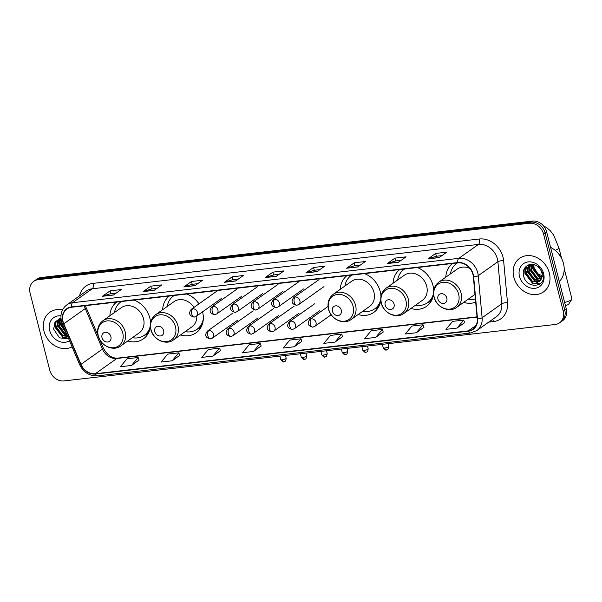 <?xml version="1.0" encoding="UTF-8"?>
<svg xmlns="http://www.w3.org/2000/svg" width="602" height="602" viewBox="0 0 602 602"><rect width="100%" height="100%" fill="white"/><g stroke="black" fill="none" stroke-linecap="round" stroke-linejoin="round"><path stroke-width="0.9" d="M463.69 302.392A22.748 19.038 -125.4 0 0 475.685 302.181M410.933 308.45A22.748 19.038 -125.4 0 0 426.555 306.32A22.748 19.038 -125.4 0 0 433.545 294.303M433.726 290.345A22.748 19.038 -125.4 0 0 432.996 285.514A22.748 19.038 -125.4 0 0 417.224 267.544M358.182 314.515A22.748 19.038 -125.4 0 0 373.797 312.385A22.748 19.038 -125.4 0 0 380.788 300.36M380.968 296.41A22.748 19.038 -125.4 0 0 380.238 291.571A22.748 19.038 -125.4 0 0 364.473 273.609M180.525 334.923A22.748 19.038 -125.4 0 0 196.147 332.793A22.748 19.038 -125.4 0 0 202.588 311.979A22.748 19.038 -125.4 0 0 202.55 311.836M127.775 340.98A22.748 19.038 -125.4 0 0 143.389 338.851A22.748 19.038 -125.4 0 0 150.387 326.833M150.56 322.875A22.748 19.038 -125.4 0 0 149.838 318.044A22.748 19.038 -125.4 0 0 134.065 300.074M198.953 303.859A22.748 19.038 -125.4 0 0 186.816 294.017M169.35 296.026A22.748 19.038 -125.4 0 0 162.645 309.714M347 275.611A22.748 19.038 -125.4 0 0 340.296 289.306M399.758 269.553A22.748 19.038 -125.4 0 0 393.053 283.241M452.516 263.495A22.748 19.038 -125.4 0 0 445.811 277.183M116.6 302.084A22.748 19.038 -125.4 0 0 109.888 315.772M559.559 322.838L562.622 320.663A12.875 10.776 -125.4 0 0 566.271 308.886L546.661 231.951A12.875 10.776 -125.4 0 0 532.469 221.077L41.169 277.514A12.875 10.776 -125.4 0 0 36.812 279.162L35.285 280.246A12.875 10.776 -125.4 0 1 39.634 278.606A12.875 10.776 -125.4 0 0 35.285 280.246L33.75 281.337A12.875 10.776 -125.4 0 0 30.1 293.114L49.71 370.049A12.875 10.776 -125.4 0 0 63.91 380.923L555.202 324.486A12.875 10.776 -125.4 0 0 559.559 322.838A12.875 10.776 -125.4 0 0 563.201 311.061L543.591 234.125A12.875 10.776 -125.4 0 0 529.399 223.252L38.099 279.689A12.875 10.776 -125.4 0 0 33.75 281.337M529.399 223.252L530.934 222.161L39.634 278.606L530.934 222.161A12.875 10.776 -125.4 0 1 545.126 233.034A12.875 10.776 -125.4 0 0 530.934 222.161L532.469 221.077M563.201 311.061L564.736 309.97L545.126 233.034L564.736 309.97A12.875 10.776 -125.4 0 1 561.094 321.754A12.875 10.776 -125.4 0 0 564.736 309.97L566.271 308.886M43.976 331.115A20.603 17.24 -125.4 0 0 72.089 346.85A20.603 17.24 -125.4 0 1 43.976 331.115A20.603 17.24 -125.4 0 1 49.808 312.272A20.603 17.24 -125.4 0 0 43.976 331.115M513.815 277.138A20.603 17.24 -125.4 0 0 543.493 291.902A20.603 17.24 -125.4 0 0 549.333 273.06A20.603 17.24 -125.4 0 0 519.654 258.296A20.603 17.24 -125.4 0 0 513.815 277.138A20.603 17.24 -125.4 0 0 543.493 291.902A20.603 17.24 -125.4 0 0 549.333 273.06A20.603 17.24 -125.4 0 0 519.654 258.296A20.603 17.24 -125.4 0 0 513.815 277.138M63.044 321.573A13.733 11.491 54.6 0 1 66.935 309.007A13.733 11.491 54.6 0 1 71.578 307.253L457.813 262.886A13.733 11.491 54.6 0 1 473.345 276.754L477.22 318.819A13.733 11.491 54.6 0 1 472.939 329.113A13.733 11.491 54.6 0 1 468.288 330.867L95.372 373.714A13.733 11.491 54.6 0 1 80.984 364.345L63.797 323.801A13.733 11.491 54.6 0 1 63.044 321.573M62.751 321.611A14.079 11.784 -125.4 0 0 63.519 323.891L80.706 364.428A14.079 11.784 -125.4 0 0 95.455 374.038L468.371 331.19A14.079 11.784 -125.4 0 0 477.529 318.842L473.654 276.777A14.079 11.784 -125.4 0 0 457.731 262.562L71.495 306.93A14.079 11.784 -125.4 0 0 62.751 321.611M439.084 257.611L446.752 252.17L435.652 253.442L427.984 258.883L439.084 257.611M441.876 255.624L436.322 256.264L428.263 258.747A3.431 1.708 83.4 0 0 427.984 258.883M436.367 256.256L435.652 253.442M398.389 262.284L406.057 256.843L394.957 258.123L387.289 263.563L398.389 262.284M401.18 260.305L395.627 260.937L387.568 263.42A3.431 1.708 83.4 0 0 387.289 263.563M395.672 260.937L394.957 258.123M357.693 266.957L365.361 261.524L354.262 262.796L346.594 268.236L357.693 266.957M360.485 264.978L354.932 265.617L346.872 268.093A3.431 1.708 83.4 0 0 346.594 268.236M354.977 265.61L354.262 262.796M316.998 271.637L324.666 266.197L313.567 267.469L305.899 272.909L316.998 271.637M319.79 269.651L314.236 270.29L306.177 272.774A3.431 1.708 83.4 0 0 305.899 272.909M314.282 270.283L313.567 267.469M113.522 295.01L121.19 289.57L110.091 290.849L102.423 296.289L113.522 295.01M116.321 293.031L110.768 293.663L102.701 296.146A3.431 1.708 83.4 0 0 102.423 296.289M110.813 293.663L110.091 290.849M154.217 290.337L161.885 284.897L150.786 286.168L143.118 291.609L154.217 290.337M157.017 288.35L151.463 288.99L143.396 291.473A3.431 1.708 83.4 0 0 143.118 291.609M151.508 288.983L150.786 286.168M194.913 285.664L202.581 280.223L191.481 281.495L183.813 286.936L194.913 285.664M197.712 283.677L192.158 284.317L184.092 286.793A3.431 1.708 83.4 0 0 183.813 286.936M192.204 284.31L191.481 281.495M235.608 280.983L243.276 275.543L232.176 276.822L224.508 282.263L235.608 280.983M238.407 279.004L232.854 279.637L224.787 282.12A3.431 1.708 83.4 0 0 224.508 282.263M232.899 279.637L232.176 276.822M276.303 276.31L283.971 270.87L272.872 272.149L265.204 277.582L276.303 276.31M279.102 274.324L273.549 274.963L265.482 277.447A3.431 1.708 83.4 0 0 265.204 277.582M273.586 274.956L272.872 272.149M62.488 309.955A20.603 17.24 -125.4 0 0 49.808 312.272A20.603 17.24 -125.4 0 1 62.488 309.955M375.648 337.421L382.315 329.452L371.216 330.731L364.556 338.693L375.648 337.421L383.226 331.988M416.343 332.74L423.01 324.779L411.911 326.051L405.251 334.02L416.343 332.74L423.921 327.315M457.038 328.067L463.706 320.106L452.606 321.378L445.939 329.347L457.038 328.067L464.616 322.642M253.57 351.448L260.23 343.479L249.13 344.75L242.471 352.719L253.57 351.448L261.148 346.015M212.875 356.121L219.534 348.152L208.435 349.431L201.775 357.392L212.875 356.121L220.452 350.688M172.18 360.794L178.839 352.832L167.747 354.104L161.08 362.073L172.18 360.794L179.757 355.368M131.484 365.467L138.144 357.505L127.052 358.777L120.385 366.746L131.484 365.467L139.062 360.041M334.96 342.094L341.62 334.125L330.521 335.404L323.861 343.366L334.96 342.094L342.53 336.661M294.265 346.767L300.925 338.806L289.825 340.077L283.166 348.046L294.265 346.767L301.835 341.342M300.925 338.806L301.858 341.387M260.23 343.479L261.163 346.06M219.534 348.152L220.467 350.733M178.839 352.832L179.772 355.406M138.144 357.505L139.077 360.086M341.62 334.125L342.546 336.706M382.315 329.452L383.241 332.033M423.01 324.779L423.936 327.36M463.706 320.106L464.631 322.68M65.58 331.491L61.103 324.553L61.186 319.963M64.963 330.039L61.713 324.124L61.502 321.385M66.995 334.832L64.459 334.012L58.665 326.276L60.448 318.39M66.732 334.215L65.069 333.583L59.274 325.848L60.742 318.353M67.65 336.383L62.029 335.743L56.234 328.007L58.8 319.316L59.959 318.473M67.537 336.119L62.638 335.306L56.844 327.578L59.733 318.616M60.937 315.877A13.996 11.709 -125.4 0 0 49.673 330.46A13.996 11.709 -125.4 0 0 69.486 340.724M60.975 318.33L54.985 321.859L53.653 329.196L59.538 337.865L68.673 338.791M56.656 321.679A21.461 17.962 -125.4 0 0 56.769 322.115M56.972 322.815A21.461 17.962 -125.4 0 0 57.198 323.507M57.687 324.809A21.461 17.962 -125.4 0 0 59.041 327.631M63.534 333.485A21.461 17.962 -125.4 0 0 66.107 335.668M67.281 336.48A21.461 17.962 -125.4 0 0 67.838 336.827M68.44 338.249L63.044 337.112L55.361 327.112L55.384 321.302M67.447 336.134L65.483 335.382L57.8 325.389L57.529 321.37M66.017 332.522L60.23 323.658L59.959 319.639M68.515 338.429L62.743 337.323L55.06 327.33L55.008 321.814M66.694 336.217L65.174 335.6L57.491 325.599L57.182 322.168M66.265 333.117L59.929 323.876L59.621 320.445M110.896 336.646A5.155 4.312 -125.4 0 0 105.215 332.296A5.155 4.312 -125.4 0 0 102.016 337.669A5.155 4.312 -125.4 0 0 107.69 342.019A5.155 4.312 -125.4 0 0 110.896 336.646M120.791 345.939L139.167 332.898A15.456 12.928 -125.4 0 0 143.547 318.767A15.456 12.928 -125.4 0 0 121.288 307.69L102.912 320.731C98.344 324.335 96.726 329.256 98.073 335.495C100.263 345.698 113.236 351.816 120.791 345.939A15.456 12.928 -125.4 0 0 125.171 331.8A15.456 12.928 -125.4 0 0 102.912 320.731M121.506 301.519A20.393 17.059 -125.4 0 0 120.731 302.031A20.393 17.059 -125.4 0 0 114.508 312.498M132.387 337.707A20.393 17.059 -125.4 0 0 144.329 335.291L145.09 334.75A20.393 17.059 -125.4 0 0 150.056 328.609M144.329 335.291A20.393 17.059 -125.4 0 0 150.334 325.968M163.646 330.588A5.155 4.312 -125.4 0 0 157.972 326.239A5.155 4.312 -125.4 0 0 154.774 331.612A5.155 4.312 -125.4 0 0 160.448 335.961A5.155 4.312 -125.4 0 0 163.646 330.588M193.964 307.396A15.456 12.928 -125.4 0 0 174.038 301.632L155.662 314.665C151.094 318.27 149.484 323.199 150.824 329.437C153.013 339.641 165.986 345.759 173.549 339.874A15.456 12.928 -125.4 0 0 177.921 325.742A15.456 12.928 -125.4 0 0 155.662 314.665M174.264 295.462A20.393 17.059 -125.4 0 0 173.489 295.973A20.393 17.059 -125.4 0 0 167.266 306.441M185.145 331.649A20.393 17.059 -125.4 0 0 197.08 329.234L197.847 328.692A20.393 17.059 -125.4 0 0 202.814 322.552M197.08 329.234A20.393 17.059 -125.4 0 0 203.325 318.624M173.549 339.874L191.925 326.841A15.456 12.928 -125.4 0 0 196.794 315.922M341.304 310.18A5.155 4.312 -125.4 0 0 335.623 305.831A5.155 4.312 -125.4 0 0 332.424 311.196A5.155 4.312 -125.4 0 0 338.098 315.546A5.155 4.312 -125.4 0 0 341.304 310.18M351.199 319.466L369.575 306.433A15.456 12.928 -125.4 0 0 373.955 292.294A15.456 12.928 -125.4 0 0 351.696 281.224L333.312 294.258C328.745 297.862 327.134 302.783 328.481 309.029C330.664 319.233 343.637 325.343 351.199 319.466A15.456 12.928 -125.4 0 0 355.571 305.334A15.456 12.928 -125.4 0 0 333.312 294.258M351.914 275.046A20.393 17.059 -125.4 0 0 351.139 275.565A20.393 17.059 -125.4 0 0 344.916 286.033M362.795 311.242A20.393 17.059 -125.4 0 0 374.73 308.826L375.497 308.284A20.393 17.059 -125.4 0 0 380.464 302.144M374.73 308.826A20.393 17.059 -125.4 0 0 380.742 299.495M394.054 304.115A5.155 4.312 -125.4 0 0 388.38 299.766A5.155 4.312 -125.4 0 0 385.175 305.139A5.155 4.312 -125.4 0 0 390.856 309.488A5.155 4.312 -125.4 0 0 394.054 304.115M403.95 313.409L422.333 300.368A15.456 12.928 -125.4 0 0 426.705 286.236A15.456 12.928 -125.4 0 0 404.446 275.159L386.07 288.2C381.502 291.804 379.892 296.726 381.232 302.964C383.421 313.168 396.394 319.286 403.95 313.409A15.456 12.928 -125.4 0 0 408.329 299.269A15.456 12.928 -125.4 0 0 386.07 288.2M404.664 268.989A20.393 17.059 -125.4 0 0 403.889 269.5A20.393 17.059 -125.4 0 0 397.674 279.968M415.553 305.176A20.393 17.059 -125.4 0 0 427.488 302.761L428.255 302.219A20.393 17.059 -125.4 0 0 433.222 296.079M427.488 302.761A20.393 17.059 -125.4 0 0 433.493 293.437M564.623 302.407A7.299 1.671 -14.3 0 0 571.802 299.269L568.732 304.123A3.002 0.685 165.7 0 1 565.406 305.5M571.802 299.269A7.299 1.671 -14.3 0 0 571.9 298.833L564.194 268.597M446.812 298.058A5.155 4.312 -125.4 0 0 441.131 293.708A5.155 4.312 -125.4 0 0 437.932 299.081A5.155 4.312 -125.4 0 0 443.614 303.431A5.155 4.312 -125.4 0 0 446.812 298.058M469.959 268.484A15.456 12.928 -125.4 0 0 457.204 269.102L438.828 282.135C434.26 285.739 432.642 290.668 433.989 296.906C436.179 307.11 449.152 313.228 456.707 307.344A15.456 12.928 -125.4 0 0 461.087 293.212A15.456 12.928 -125.4 0 0 438.828 282.135M457.422 262.931A20.393 17.059 -125.4 0 0 456.647 263.443A20.393 17.059 -125.4 0 0 450.424 273.91M468.311 299.119A20.393 17.059 -125.4 0 0 475.392 298.931M559.296 281.503A21.461 17.962 -125.4 0 0 563.487 263.458A21.461 17.962 -125.4 0 0 550.589 247.369M541.913 277.432L539.174 276.581L533.38 268.846L533.395 264.526M542.018 276.92L539.783 276.152L533.989 268.417L533.891 264.647M541.258 279.177L536.736 278.312L530.941 270.576L531.649 264.323M541.439 278.779L537.345 277.876L531.551 270.147L532.048 264.338M540.378 280.517L534.305 280.035L528.511 272.3L530.287 264.413M540.626 280.216L534.915 279.606L529.113 271.871L530.58 264.376M541.394 278.884A9.7 8.119 -125.4 0 0 541.853 272.781A9.7 8.119 -125.4 0 0 537.202 266.197C530.377 261.035 521.543 267.16 523.492 275.219C525.877 289.652 546.654 287.794 543.23 274.113L538.323 265.828L542.455 273.097L541.394 278.884L539.272 281.533L531.867 281.766L526.073 274.03L528.639 265.339L529.798 264.496M539.565 281.307L532.477 281.33L526.682 273.601L529.572 264.639M543.568 276.551L537.676 273.601L534.064 267.559L533.763 266.092M519.511 276.484A13.996 11.709 -125.4 0 0 534.937 288.298A13.996 11.709 -125.4 0 0 543.636 273.714A13.996 11.709 -125.4 0 0 528.21 261.9A13.996 11.709 -125.4 0 0 519.511 276.484M526.494 267.702A21.461 17.962 -125.4 0 0 526.607 268.138M526.81 268.838A21.461 17.962 -125.4 0 0 527.036 269.53M527.525 270.832A21.461 17.962 -125.4 0 0 528.88 273.654M533.372 279.509A21.461 17.962 -125.4 0 0 535.946 281.691M537.127 282.496A21.461 17.962 -125.4 0 0 539.859 284.016L532.883 283.136L525.2 273.135L525.222 267.326M537.285 282.157L535.321 281.405L527.638 271.404L527.367 267.393M539.723 280.427L537.752 279.682L530.076 269.681L529.798 265.663M541.559 278.515L540.19 277.951L532.507 267.95L532.206 264.353M539.52 284.249L532.582 283.346L524.899 273.353L524.854 267.837M536.54 282.24L535.012 281.623L527.337 271.622L527.021 268.191M538.971 280.509L537.451 279.892L529.768 269.899L529.459 266.46M541.409 278.786L539.881 278.169L532.206 268.168L531.89 264.737M41.169 277.514L38.099 279.689M546.661 231.951L543.591 234.125M84.385 305.786A13.733 11.491 -125.4 0 0 84.521 306.343A13.733 11.491 -125.4 0 0 85.273 308.57L102.453 349.107A13.733 11.491 -125.4 0 0 116.841 358.476L477.062 317.096M79.547 295.853A21.461 17.962 54.6 0 1 93.114 283.376L479.342 239.002A4.289 2.137 -96.6 0 1 478.455 244.412L92.226 288.787A17.172 14.365 -125.4 0 0 86.425 290.977L66.792 304.905A17.172 14.365 54.6 0 1 72.594 302.708A4.289 2.137 83.4 0 0 71.495 306.93M479.342 239.002A21.461 17.962 54.6 0 1 503.001 257.122A21.461 17.962 54.6 0 1 503.618 260.674L507.494 302.738A21.461 17.962 54.6 0 1 493.542 321.566L488.734 322.115M497.387 258.913A17.172 14.365 -125.4 0 0 478.455 244.412L458.829 258.341A17.172 14.365 54.6 0 1 478.244 275.678L482.119 317.743A17.172 14.365 54.6 0 1 476.761 330.611L496.394 316.682A17.172 14.365 -125.4 0 0 501.752 303.814L497.877 261.75A17.172 14.365 -125.4 0 0 497.387 258.913M66.792 304.905C61.75 308.886 59.974 314.327 61.464 321.242L62.382 323.951A4.289 0.594 -23 0 0 63.519 323.891M62.382 323.951L79.562 364.488C83.46 372.382 89.435 376.175 97.494 375.859A4.289 2.137 -96.6 0 1 95.455 374.038M468.371 331.19A4.289 2.137 83.4 0 0 470.418 333.019L476.761 330.611M477.529 318.842A4.289 1.339 -5.3 0 0 482.119 317.743L501.752 303.814A4.289 1.339 174.7 0 1 507.494 302.738M79.562 364.488A4.289 0.594 -23 0 0 80.706 364.428M473.654 276.777A4.289 1.339 -5.3 0 0 478.244 275.678L497.877 261.75A4.289 1.339 174.7 0 1 503.618 260.674M457.731 262.562A4.289 2.137 -96.6 0 1 458.829 258.341L72.594 302.708L92.226 288.787A4.289 2.137 -96.6 0 0 93.114 283.376M492.541 319.414A4.289 2.137 -96.6 0 1 493.542 321.566M468.288 330.867L476.129 325.313M63.797 323.801L85.273 308.57A7.728 1.076 157 0 0 86.154 307.577L98.231 336.082M80.984 364.345L102.453 349.107A7.728 1.076 157 0 0 103.333 348.114C107.194 355.172 112.025 358.499 117.819 358.092L477.04 316.825M95.372 373.714L116.841 358.476A7.728 3.845 -96.6 0 1 117.819 358.092M276.484 276.183L265.482 277.447M235.788 280.856L224.787 282.12M195.093 285.529L184.092 286.793M154.398 290.209L143.396 291.473M113.703 294.882L102.701 296.146M317.179 271.51L306.177 272.774M357.874 266.829L346.872 268.093M398.569 262.156L387.568 263.42M439.264 257.483L428.263 258.747M122.733 332.891A14.2 11.882 -125.4 0 0 107.081 320.904A14.2 11.882 -125.4 0 0 98.261 335.698A14.2 11.882 -125.4 0 0 113.906 347.685A14.2 11.882 -125.4 0 0 122.733 332.891M144.548 335.141A20.581 17.225 -125.4 0 0 149.063 331.694M175.483 326.826A14.2 11.882 -125.4 0 0 159.839 314.838A14.2 11.882 -125.4 0 0 151.012 329.64A14.2 11.882 -125.4 0 0 166.664 341.627A14.2 11.882 -125.4 0 0 175.483 326.826M197.305 329.076A20.581 17.225 -125.4 0 0 201.82 325.629M353.133 306.418A14.2 11.882 -125.4 0 0 337.489 294.431A14.2 11.882 -125.4 0 0 328.669 309.232A14.2 11.882 -125.4 0 0 344.314 321.212A14.2 11.882 -125.4 0 0 353.133 306.418M374.956 308.668A20.581 17.225 -125.4 0 0 379.471 305.222M405.891 300.36A14.2 11.882 -125.4 0 0 390.239 288.373A14.2 11.882 -125.4 0 0 381.42 303.167A14.2 11.882 -125.4 0 0 397.072 315.155A14.2 11.882 -125.4 0 0 405.891 300.36M427.706 302.61A20.581 17.225 -125.4 0 0 432.228 299.164M543.523 225.923L546.496 227.488L550.296 230.724L553.614 235.073L558.897 247.813A7.299 1.671 165.7 0 1 555.149 250.334M458.649 294.295A14.2 11.882 -125.4 0 0 442.997 282.308A14.2 11.882 -125.4 0 0 434.177 297.11A14.2 11.882 -125.4 0 0 449.822 309.097A14.2 11.882 -125.4 0 0 458.649 294.295M192.7 308.781A4.289 3.589 -125.4 0 0 191.248 309.33C188.343 313.318 189.337 315.907 194.22 317.096A4.289 2.137 -96.6 0 1 191.812 314.191A4.289 2.137 83.4 0 1 192.7 308.781A4.289 3.589 -125.4 0 1 197.426 312.408A4.289 3.589 -125.4 0 1 196.214 316.328L194.22 317.096M213.191 306.426A4.289 3.589 -125.4 0 0 211.738 306.975C208.841 310.963 209.835 313.552 214.711 314.741A4.289 2.137 -96.6 0 1 212.31 311.836A4.289 2.137 83.4 0 1 213.191 306.426A4.289 3.589 -125.4 0 1 217.924 310.053A4.289 3.589 -125.4 0 1 216.705 313.981L214.711 314.741M233.689 304.07A4.289 3.589 -125.4 0 0 232.237 304.62C229.332 308.608 230.325 311.196 235.209 312.385A4.289 2.137 -96.6 0 1 232.801 309.481A4.289 2.137 83.4 0 1 233.689 304.07A4.289 3.589 -125.4 0 1 238.422 307.697A4.289 3.589 -125.4 0 1 237.203 311.625L235.209 312.385M254.179 301.715A4.289 3.589 -125.4 0 0 252.735 302.264C249.83 306.252 250.823 308.841 255.707 310.03A4.289 2.137 -96.6 0 1 253.299 307.125A4.289 2.137 83.4 0 1 254.179 301.715A4.289 3.589 -125.4 0 1 258.913 305.342A4.289 3.589 -125.4 0 1 257.701 309.27L255.707 310.03M274.678 299.36A4.289 3.589 -125.4 0 0 273.225 299.909C270.328 303.897 271.314 306.486 276.198 307.675A4.289 2.137 -96.6 0 1 273.79 304.77A4.289 2.137 83.4 0 1 274.678 299.36A4.289 3.589 -125.4 0 1 279.411 302.987A4.289 3.589 -125.4 0 1 278.192 306.915L276.198 307.675M295.176 297.004A4.289 3.589 -125.4 0 0 293.723 297.554C290.819 301.542 291.812 304.13 296.696 305.319A4.289 2.137 -96.6 0 1 294.288 302.415A4.289 2.137 83.4 0 1 295.176 297.004A4.289 3.589 -125.4 0 1 299.901 300.631A4.289 3.589 -125.4 0 1 298.69 304.559L296.696 305.319M282.24 359.8A2.792 0.64 165.7 0 1 280.78 359.605C282.752 361.757 283.76 362.449 283.805 361.689A2.792 1.385 -96.6 0 1 282.24 359.8A2.792 0.64 165.7 0 0 284.957 359.116A2.792 0.64 165.7 0 0 286.191 358.228L285.483 355.473M284.159 361.546A2.792 1.385 -96.6 0 1 283.805 361.689C284.52 361.019 285.657 362.622 286.191 358.228M208.804 330.603A4.289 3.589 -125.4 0 0 207.359 331.153C204.454 335.141 205.448 337.73 210.331 338.918A4.289 2.137 -96.6 0 1 207.923 336.014A4.289 2.137 83.4 0 1 208.804 330.603A4.289 3.589 -125.4 0 1 213.537 334.23A4.289 3.589 -125.4 0 1 212.325 338.151L210.331 338.918M302.731 357.445A2.792 0.64 165.7 0 1 301.278 357.249C303.242 359.402 304.251 360.094 304.296 359.334A2.792 1.385 -96.6 0 1 302.731 357.445A2.792 0.64 165.7 0 0 305.455 356.76A2.792 0.64 165.7 0 0 306.681 355.872L305.982 353.118M304.65 359.191A2.792 1.385 -96.6 0 1 304.296 359.334C305.018 358.664 306.147 360.267 306.681 355.872M229.302 328.248A4.289 3.589 -125.4 0 0 227.849 328.797C224.952 332.786 225.938 335.374 230.822 336.563A4.289 2.137 -96.6 0 1 228.414 333.658A4.289 2.137 83.4 0 1 229.302 328.248A4.289 3.589 -125.4 0 1 234.035 331.875A4.289 3.589 -125.4 0 1 232.816 335.803L230.822 336.563M323.229 355.09A2.792 0.64 165.7 0 1 321.769 354.894C323.741 357.046 324.749 357.738 324.794 356.978A2.792 1.385 -96.6 0 1 323.229 355.09A2.792 0.64 165.7 0 0 325.953 354.405A2.792 0.64 165.7 0 0 327.179 353.517L326.48 350.763M325.148 356.835A2.792 1.385 -96.6 0 1 324.794 356.978C325.516 356.309 326.645 357.912 327.179 353.517M249.8 325.893A4.289 3.589 -125.4 0 0 248.348 326.442C245.443 330.43 246.436 333.019 251.32 334.208A4.289 2.137 -96.6 0 1 248.912 331.303A4.289 2.137 83.4 0 1 249.8 325.893A4.289 3.589 -125.4 0 1 254.526 329.52A4.289 3.589 -125.4 0 1 253.314 333.448L251.32 334.208M343.727 352.734A2.792 0.64 165.7 0 1 342.267 352.539C344.239 354.691 345.247 355.383 345.292 354.623A2.792 1.385 -96.6 0 1 343.727 352.734A2.792 0.64 165.7 0 0 346.443 352.05A2.792 0.64 165.7 0 0 347.678 351.162L346.97 348.407M345.646 354.488A2.792 1.385 -96.6 0 1 345.292 354.623C346.007 353.953 347.143 355.556 347.678 351.162M270.29 323.537A4.289 3.589 -125.4 0 0 268.838 324.087C265.941 328.075 266.934 330.664 271.818 331.852A4.289 2.137 -96.6 0 1 269.41 328.948A4.289 2.137 83.4 0 1 270.29 323.537A4.289 3.589 -125.4 0 1 275.024 327.164A4.289 3.589 -125.4 0 1 273.812 331.092L271.818 331.852M364.218 350.379A2.792 0.64 165.7 0 1 362.765 350.191C364.729 352.336 365.738 353.028 365.783 352.268A2.792 1.385 -96.6 0 1 364.218 350.379A2.792 0.64 165.7 0 0 366.942 349.694A2.792 0.64 165.7 0 0 368.168 348.806L367.468 346.052M366.136 352.132A2.792 1.385 -96.6 0 1 365.783 352.268C366.505 351.598 367.634 353.201 368.168 348.806M290.789 321.182A4.289 3.589 -125.4 0 0 289.336 321.731C286.439 325.72 287.425 328.308 292.309 329.497A4.289 2.137 -96.6 0 1 289.901 326.593A4.289 2.137 83.4 0 1 290.789 321.182A4.289 3.589 -125.4 0 1 295.522 324.809A4.289 3.589 -125.4 0 1 294.303 328.737L292.309 329.497M384.716 348.024A2.792 0.64 165.7 0 1 383.256 347.836C385.227 349.98 386.236 350.673 386.281 349.912A2.792 1.385 -96.6 0 1 384.716 348.024A2.792 0.64 165.7 0 0 387.44 347.339A2.792 0.64 165.7 0 0 388.666 346.451L387.966 343.697M386.634 349.777A2.792 1.385 -96.6 0 1 386.281 349.912C386.996 349.243 388.132 350.846 388.666 346.451M311.287 318.834A4.289 3.589 -125.4 0 0 309.834 319.376C306.93 323.364 307.923 325.953 312.807 327.142A4.289 2.137 -96.6 0 1 310.399 324.237A4.289 2.137 83.4 0 1 311.287 318.834A4.289 3.589 -125.4 0 1 316.012 322.454A4.289 3.589 -125.4 0 1 314.801 326.382L312.807 327.142M97.494 375.859L470.418 333.019M99.759 339.694L103.333 348.114M86.154 307.577L85.469 305.658M121.446 301.527L120.731 302.031M144.307 335.306L147.889 333.997M120.709 302.046L121.107 301.564M174.196 295.469L173.489 295.973M197.057 329.249L200.647 327.94M173.466 295.988L173.865 295.507M351.854 275.054L351.139 275.565M374.715 308.841L378.297 307.524M351.116 275.581L351.515 275.099M404.604 268.996L403.889 269.5M427.465 302.776L431.047 301.467M403.874 269.515L404.266 269.034M558.897 247.813L561.606 258.446M457.362 262.939L456.647 263.443M474.97 294.393L456.707 307.344M456.625 263.458L457.023 262.976M216.554 291.376L191.248 309.33M221.521 298.381L196.214 316.328M237.045 289.02L211.738 306.975M242.012 296.026L216.705 313.981M257.543 286.665L232.237 304.62M262.51 293.671L237.203 311.625M278.041 284.317L252.735 302.264M283.008 291.315L257.701 309.27M298.532 281.962L273.225 299.909M303.498 288.96L278.192 306.915M319.03 279.606L293.723 297.554M323.996 286.605L298.69 304.559M232.665 313.198L207.359 331.153M280.78 359.605L279.892 356.113M237.632 320.204L212.325 338.151M253.156 310.843L227.849 328.797M301.278 357.249L300.383 353.758M258.123 317.848L232.816 335.803M273.654 308.495L248.348 326.442M321.769 354.894L320.881 351.402M278.621 315.493L253.314 333.448M294.145 306.14L268.838 324.087M342.267 352.539L341.379 349.047M299.119 313.138L273.812 331.092M314.643 303.784L289.336 321.731M362.765 350.191L361.87 346.692M319.609 310.782L294.303 328.737M328.037 306.463L309.834 319.376M383.256 347.836L382.368 344.336M331.16 314.778L314.801 326.382"/></g></svg>
